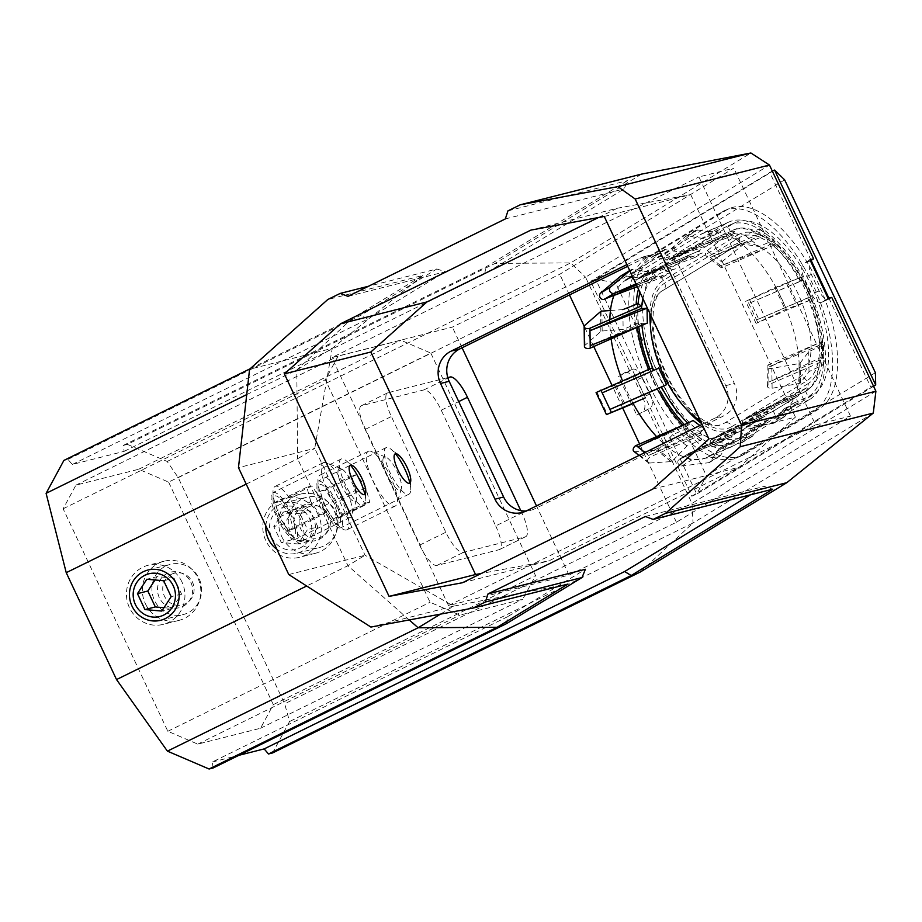 <?xml version="1.0" encoding="UTF-8"?>
<svg xmlns="http://www.w3.org/2000/svg" width="922" height="922" viewBox="0 0 922 922"><rect width="100%" height="100%" fill="white"/><g stroke="black" fill="none" stroke-linecap="round" stroke-linejoin="round"><path stroke-width="0.69" stroke-dasharray="4.61 3.46" d="M506.328 623.721L507.63 616.703L585.401 569.289M213.166 767.968L212.302 762.021L507.63 616.703M708.96 438.976L795.421 417.113L739.237 467.224L548.878 560.887L481.33 573.449M604.256 216.463L690.716 194.6L795.421 417.113M652.776 489.086L739.237 467.224M462.418 582.75L548.878 560.887M530.911 230.097L617.371 208.234L690.716 194.6M598.459 217.546L617.371 208.234M626.914 264.614L639.914 258.218A24.398 23.338 75.8 0 1 644.305 256.604A24.398 23.338 75.8 0 1 671.262 269.939L725.718 385.65A24.398 23.338 75.8 0 1 715.115 418.012L702.115 424.408M627.709 266.297L648.558 256.028A24.398 23.338 75.8 0 1 652.949 254.414A24.398 23.338 75.8 0 1 679.906 267.749L734.361 383.471A24.398 23.338 75.8 0 1 723.758 415.834L534.967 508.725A24.398 23.338 75.8 0 1 530.588 510.339A24.398 23.338 75.8 0 1 526.151 510.995M815.601 424.927L850.487 416.099L676.425 522.232L569.035 575.086L448.518 605.558L815.601 424.927L698.922 176.966L733.808 168.138L559.746 274.272L452.356 327.114L331.839 357.598L698.922 176.966M448.518 605.558L331.839 357.598M569.035 575.086L536.489 505.913M462.083 347.79L452.356 327.114M520.78 510.604L521.91 513.001A24.398 6.996 -116.2 0 1 525.77 536.65A24.398 6.996 -116.2 0 1 525.367 536.8L463.121 552.532A24.398 6.996 -116.2 0 1 445.833 532.248L391.377 416.525A24.398 6.996 -116.2 0 1 387.528 392.887A24.398 6.996 -116.2 0 1 387.932 392.737L447.781 377.605M850.487 416.099L733.808 168.138M676.425 522.232L639.603 443.989M622.799 408.273L611.989 385.292M593.768 346.58L584.179 326.204M569.473 294.948L559.746 274.272M631.858 276.404L700.386 234.614A97.605 46.227 66.6 0 1 703.106 233.208A97.605 46.227 66.6 0 1 782.985 301.459A97.605 46.227 66.6 0 1 783.354 410.947L708.799 456.413A97.605 46.227 66.6 0 1 706.079 457.819A97.605 46.227 66.6 0 1 656.591 436.636M632.78 402.833A97.605 46.227 66.6 0 1 622.465 380.763M611.148 339.054A97.605 46.227 66.6 0 1 609.857 319.611M614.017 295.397A97.605 46.227 66.6 0 1 625.819 280.081L651.958 268.775L726.513 223.308A97.605 46.227 66.6 0 1 729.244 221.891A97.605 46.227 66.6 0 1 809.124 290.153A97.605 46.227 66.6 0 1 809.493 399.629L734.926 445.096A97.605 46.227 66.6 0 1 732.206 446.513A97.605 46.227 66.6 0 1 682.729 425.33M659.103 391.885A97.605 46.227 66.6 0 1 648.592 369.457M637.275 327.748A97.605 46.227 66.6 0 1 636.168 303.845M638.473 289.185A97.605 46.227 66.6 0 1 651.958 268.775M831.759 297.414L829.27 298.935A12.205 5.774 66.6 0 1 828.936 299.108A12.205 5.774 66.6 0 1 819.116 290.937L811.337 274.41A12.205 5.774 66.6 0 1 810.473 260.903M629.691 370.99L618.57 376.464L624.782 372.672A12.205 5.774 66.6 0 1 625.116 372.5L632.515 369.296A12.205 5.774 66.6 0 0 632.169 369.468L629.691 370.99L585.551 277.188L769.467 165.038M632.515 369.296A12.205 5.774 66.6 0 1 642.334 377.467L650.114 393.994A12.205 5.774 66.6 0 1 650.321 408.043L636.71 415.038L618.57 376.464M875.9 391.216L691.984 503.366L647.843 409.564L650.321 408.043M828.094 298.348L821.882 302.128A12.205 5.774 66.6 0 1 821.537 302.312A12.205 5.774 66.6 0 1 811.717 294.141L803.938 277.614A12.205 5.774 66.6 0 1 803.73 263.554L809.942 259.774M625.116 372.5A12.205 5.774 66.6 0 1 634.935 380.659L642.715 397.198A12.205 5.774 66.6 0 1 642.934 411.247M178.223 477.619L585.551 277.188L570.649 262.908L495.16 263.392L127.363 444.381L167.182 461.449L178.223 477.619L284.656 703.797L289.566 721.523L272.578 752.951M873.295 413.068L693.033 522.981L691.984 503.366L284.656 703.797M647.843 409.564L636.71 415.038M167.182 461.449L570.649 262.908L750.911 152.994M212.302 762.021L238.936 755.291M127.363 444.381L123.294 445.407L124.159 451.354L72.285 464.469L67.963 459.398L63.883 460.424M168.611 482.102L273.315 704.615L260.546 728.242L197.781 744.123L167.839 731.284L63.134 508.771L75.915 485.133L138.68 469.263L168.611 482.102L430.816 353.08L535.521 575.593L522.751 599.231L459.974 615.101L430.044 602.262L325.339 379.749L338.109 356.111L400.874 340.241L430.816 353.08M273.315 704.615L535.521 575.593M138.68 469.263L400.874 340.241M75.915 485.133L338.109 356.111M63.134 508.771L325.339 379.749M167.839 731.284L430.044 602.262M307.81 507.192A16.366 15.651 75.8 0 1 328.831 515.052A16.366 15.651 75.8 0 1 321.72 536.754A16.366 15.651 75.8 0 1 300.699 528.894A16.366 15.651 75.8 0 1 307.81 507.192M171.457 574.279A16.366 15.651 75.8 0 1 192.479 582.139A16.366 15.651 75.8 0 1 185.368 603.841A16.366 15.651 75.8 0 1 164.346 595.981A16.366 15.651 75.8 0 1 171.457 574.279M197.781 744.123L459.974 615.101M260.546 728.242L522.751 599.231M495.69 525.909A24.398 6.996 -116.2 0 1 499.551 549.547A24.398 6.996 -116.2 0 1 499.148 549.696L436.901 565.44A24.398 6.996 -116.2 0 1 419.614 545.144L365.158 429.433A24.398 6.996 -116.2 0 1 361.309 405.784A24.398 6.996 -116.2 0 1 361.701 405.645L423.959 389.902A24.398 6.996 -116.2 0 1 441.246 410.198L495.69 525.909L521.91 513.001M302.116 498.963A25.931 24.79 75.8 0 1 306.772 497.246A25.931 24.79 75.8 0 1 336.415 513.819A25.931 24.79 75.8 0 1 324.152 545.801A25.931 24.79 -104.2 0 1 319.485 547.518A25.931 24.79 -104.2 0 1 289.854 530.945A25.931 24.79 -104.2 0 1 302.116 498.963M265.847 525.851A25.931 24.79 75.8 0 1 279.631 504.645A25.931 24.79 75.8 0 1 284.299 502.928A25.931 24.79 75.8 0 1 313.929 519.501A25.931 24.79 75.8 0 1 301.678 551.483A25.931 24.79 75.8 0 1 297.011 553.2A25.931 24.79 75.8 0 1 276.865 549.282M246.209 484.108L297.61 458.81L296.792 369.964L351.916 318.689L422.772 275.494L327.794 299.512M288.759 574.556L365.054 555.263L347.917 565.716L297.61 458.81L314.748 448.369L238.464 467.65M409.241 619.93L347.917 565.716L306.68 586M246.716 394.604L296.792 369.964L332.254 348.355L422.772 275.494M250.093 368.8L351.916 318.689M370.898 627.064L453.566 606.157L365.054 555.263L314.748 448.369L332.254 348.355L249.585 369.249M123.294 445.407L485.963 266.954L627.548 180.608L624.182 188.883L484.649 273.961L485.963 266.954M641.608 174.097L495.16 263.392M507.964 210.85L627.548 180.608M67.963 459.398L361.124 315.14L436.821 268.982L368.523 286.246M124.159 451.354L484.649 273.961M505.314 218.94L624.182 188.883M347.997 296.354L445.372 271.725L436.821 268.982M72.285 464.469L367.613 319.15L445.372 271.725M367.613 319.15L361.124 315.14M318.297 481.077A25.931 7.422 -116.2 0 1 336.323 501.925A25.931 7.422 -116.2 0 1 340.76 527.753A25.931 7.422 -116.2 0 1 340.333 527.903A25.931 7.422 -116.2 0 1 322.308 507.065A25.931 7.422 -116.2 0 1 317.871 481.226A25.931 7.422 -116.2 0 1 318.297 481.077M273.338 492.44A25.931 7.422 -116.2 0 1 291.375 513.289A25.931 7.422 -116.2 0 1 295.812 539.116A25.931 7.422 -116.2 0 1 295.386 539.278A25.931 7.422 -116.2 0 1 277.349 518.429A25.931 7.422 -116.2 0 1 272.912 492.59A25.931 7.422 -116.2 0 1 273.338 492.44M440.509 614.121L453.566 606.157L567.975 584.064M409.875 483.059A25.931 7.422 -116.2 0 1 410.739 489.49A25.931 7.422 -116.2 0 1 408.942 494.204A25.931 7.422 -116.2 0 1 408.515 494.365A25.931 7.422 63.8 0 1 390.479 473.516A25.931 7.422 63.8 0 1 386.041 447.677A25.931 7.422 63.8 0 1 386.468 447.527A25.931 7.422 -116.2 0 1 390.882 449.141A25.931 7.422 -116.2 0 1 395.457 453.739M364.916 494.423A25.931 7.422 -116.2 0 1 365.78 500.853A25.931 7.422 -116.2 0 1 363.983 505.579A25.931 7.422 -116.2 0 1 363.556 505.729A25.931 7.422 63.8 0 1 345.52 484.88A25.931 7.422 63.8 0 1 341.082 459.052A25.931 7.422 63.8 0 1 341.509 458.891A25.931 7.422 -116.2 0 1 345.923 460.504A25.931 7.422 -116.2 0 1 350.498 465.103M165.764 566.05A25.931 24.79 75.8 0 1 170.432 564.333A25.931 24.79 75.8 0 1 200.062 580.906A25.931 24.79 75.8 0 1 187.811 612.888A25.931 24.79 -104.2 0 1 183.144 614.605A25.931 24.79 -104.2 0 1 153.513 598.032A25.931 24.79 -104.2 0 1 165.764 566.05M645.331 516.493L764.2 486.436L772.751 489.19M750.439 494.826L764.2 486.436M640.364 571.974L693.033 522.981L289.566 721.523M875.393 372.707L706.39 475.752L615.631 282.893L784.645 179.848M873.56 386.26L696.744 494.077L706.39 475.752M774.572 170.063L595.624 279.17L590.691 281.314L691.811 496.209L696.744 494.077L595.624 279.17L615.631 282.893M772.29 171.043L590.691 281.314M873.422 385.949L870.76 387.09L828.901 298.14M811.118 260.361L769.639 172.195M691.811 496.209L870.76 387.09M646.771 257.745A109.799 52.001 -113.4 0 0 647.186 380.913A109.799 52.001 -113.4 0 0 737.058 457.704A109.799 52.001 -113.4 0 0 740.112 456.113L814.679 410.659A109.799 52.001 -113.4 0 0 814.264 287.491A109.799 52.001 -113.4 0 0 724.392 210.7A109.799 52.001 -113.4 0 0 721.338 212.291L646.771 257.745L651.704 255.613A109.799 52.001 -113.4 0 0 652.119 378.781A109.799 52.001 -113.4 0 0 741.98 455.572A109.799 52.001 -113.4 0 0 745.045 453.981L819.612 408.515A109.799 52.001 -113.4 0 0 819.197 285.359A109.799 52.001 -113.4 0 0 729.325 208.568A109.799 52.001 -113.4 0 0 726.259 210.147L651.704 255.613M684.401 424.604A94.551 44.786 -113.4 0 0 687.432 427.647A94.551 44.786 -113.4 0 0 694.623 433.939A94.551 44.786 -113.4 0 0 701.792 438.941A94.551 44.786 -113.4 0 0 730.996 443.713A94.551 44.786 -113.4 0 0 733.635 442.341L718.837 448.749L728.783 442.687L720.601 455.353A3.665 3.215 -121.4 0 1 718.515 456.655L691.857 459.871A3.665 3.215 -121.4 0 1 689.552 453.036L740.988 430.781L743.57 436.279L765.94 422.645L763.358 417.136L739.744 431.542A6.097 5.359 -121.4 0 0 740.331 431.231A6.097 5.359 -121.4 0 0 742.717 426.921L735.26 431.473A6.097 5.359 -121.4 0 1 732.875 435.783A6.097 5.359 -121.4 0 1 732.287 436.083L731.042 436.844A88.466 41.893 66.6 0 1 728.576 438.123A88.466 41.893 66.6 0 1 699.925 432.821L703.912 428.995L699.879 425.515M765.94 422.645L751.153 429.041L761.088 422.979L752.905 435.657A3.665 3.215 -121.4 0 1 750.831 436.947L724.162 440.163A3.665 3.215 -121.4 0 1 721.857 433.34L773.293 411.074L775.886 416.583L798.256 402.937L795.663 397.44L772.048 411.834A6.097 5.359 -121.4 0 0 772.636 411.535A6.097 5.359 -121.4 0 0 775.033 407.224L767.577 411.765A6.097 5.359 -121.4 0 1 765.179 416.076A6.097 5.359 -121.4 0 1 764.603 416.387L711.922 439.402L764.603 416.387M633.852 279.366A3.665 3.215 58.6 0 0 636.71 279.585L645.342 274.307L698.092 251.268L695.499 245.759L680.713 252.167L665.384 249.666A3.665 3.215 58.6 0 0 662.999 250.3L642.841 267.345A3.665 3.215 58.6 0 0 646.656 273.523L698.092 251.268L720.462 237.622L717.869 232.125L703.083 238.521L713.017 232.459L697.7 229.97A3.665 3.215 58.6 0 0 695.303 230.604L675.146 247.649A3.665 3.215 58.6 0 0 678.961 253.827L730.397 231.56A88.466 41.893 66.6 0 1 732.863 230.281A88.466 41.893 66.6 0 1 761.526 235.583L765.571 235.94L771.207 240.066L776.347 244.411L772.29 244.053A88.466 41.893 66.6 0 1 799.962 281.348L748.814 303.442L802.924 280.253L810.703 296.78L807.741 297.875L809.228 300.514L756.075 323.38L785.256 309.677L809.228 300.514M695.499 245.759L717.869 232.125M635.973 283.861L665.788 270.964L688.158 257.33L685.565 251.821L670.767 258.229L680.713 252.167M636.053 284.045L665.788 270.964L663.195 265.467L685.565 251.821M700.351 420.686A73.207 34.667 -113.4 0 0 722.525 424.108A73.207 34.667 -113.4 0 0 724.565 423.06L799.12 377.594A73.207 34.667 -113.4 0 0 798.844 295.489A73.207 34.667 -113.4 0 0 738.925 244.295A73.207 34.667 -113.4 0 0 736.885 245.344L662.33 290.81A73.207 34.667 -113.4 0 0 650.644 315.059M701.723 434.619L650.448 456.805A3.665 2.42 128.2 0 0 647.797 459.675A3.665 2.42 128.2 0 0 648.235 462.671A3.665 2.42 128.2 0 0 649.526 463.028L671.135 461.611A1.832 1.21 128.2 0 0 672.38 460.965L687.017 445.983L701.803 439.587L701.723 434.619L699.925 432.821M738.568 440.209A94.551 44.786 66.6 0 1 735.929 441.58A94.551 44.786 66.6 0 1 658.538 375.45A94.551 44.786 66.6 0 1 658.181 269.397L732.748 223.931A94.551 44.786 66.6 0 1 735.387 222.559A94.551 44.786 66.6 0 1 812.766 288.69A94.551 44.786 66.6 0 1 813.123 394.743L738.568 440.209L733.635 442.341L731.042 436.844L679.606 459.098L732.287 436.083M642.888 298.578A88.466 41.893 66.6 0 1 655.842 277.026L653.249 271.529A94.551 44.786 -113.4 0 0 639.937 292.286M798.256 402.937L783.458 409.345L793.404 403.283L785.221 415.949A3.665 3.215 -121.4 0 1 783.135 417.251L756.478 420.467A3.665 3.215 -121.4 0 1 754.173 413.632L805.609 391.377L808.191 396.875A94.551 44.786 -113.4 0 0 823.346 364.824L820.223 362.369L819.912 359.661A88.466 41.893 66.6 0 1 805.609 391.377L804.364 392.138A6.097 5.359 -121.4 0 0 804.952 391.827A6.097 5.359 -121.4 0 0 807.338 387.517L799.881 392.069A6.097 5.359 -121.4 0 1 797.495 396.379A6.097 5.359 -121.4 0 1 796.908 396.679L744.227 419.694L799.881 392.069M820.223 362.369L768.948 384.555A3.665 2.121 -0.9 0 0 767.438 386.306A3.665 2.121 -0.9 0 0 772.117 388.277L799.305 383.46A1.832 1.06 -0.9 0 0 800.469 382.861L809.02 371.589L823.346 364.824A94.551 44.786 -113.4 0 0 823.669 355.258A94.551 44.786 -113.4 0 0 823.046 344.955A94.551 44.786 -113.4 0 0 811.395 299.201A94.551 44.786 -113.4 0 0 806.531 287.975A94.551 44.786 -113.4 0 0 801.022 277.153L745.702 301.344L774.883 287.641L801.022 277.153A94.551 44.786 -113.4 0 0 774.019 240.757A94.551 44.786 -113.4 0 0 766.827 234.465A94.551 44.786 -113.4 0 0 759.659 229.463L759.716 233.785L761.526 235.583M703.083 238.521L687.754 236.032A3.665 3.215 58.6 0 0 685.369 236.666L665.211 253.711A3.665 3.215 58.6 0 0 669.026 259.889L677.728 254.576L730.397 231.56L727.815 226.063L713.017 232.459M759.716 233.785L708.442 255.982A3.665 2.42 -51.8 0 1 706.137 255.867A3.665 2.42 -51.8 0 1 707.335 250.634L728.714 233.45A1.832 1.21 -51.8 0 1 729.959 233.024L744.849 235.214L759.647 228.817L759.659 229.463A94.551 44.786 -113.4 0 0 730.455 224.691A94.551 44.786 -113.4 0 0 727.815 226.063L732.748 223.931M666.548 384.681L658.769 367.486L653.514 370.644L602.181 392.864M649.929 368.881A94.551 44.786 -113.4 0 0 650.056 369.203L652.223 367.89M638.093 303.58A94.551 44.786 -113.4 0 0 637.782 313.146A94.551 44.786 -113.4 0 0 638.404 323.449A94.551 44.786 -113.4 0 0 638.819 327.08M584.433 346.465A3.665 2.121 179.1 0 1 585.055 345.254L600.856 331.471A1.832 1.06 179.1 0 1 602.181 330.998L623.145 329.488L637.932 323.092L641.528 325.915M641.908 325.224A88.466 41.893 66.6 0 1 641.77 323.645L641.516 325.374M633.863 451.365A3.665 2.42 128.2 0 0 635.166 451.734L656.775 450.316A1.832 1.21 128.2 0 0 658.02 449.659L672.645 434.688L687.443 428.292L687.363 423.325L689.149 424.351A88.466 41.893 66.6 0 1 687.8 423.071M759.647 228.817L774.007 240.112L774.088 245.079L772.29 244.053M798.855 278.479L800.158 281.233M823.046 344.955L819.923 342.488L768.637 364.686A3.665 2.121 -0.9 0 0 767.139 366.437A3.665 2.121 -0.9 0 0 771.806 368.408L799.005 363.591A1.832 1.06 -0.9 0 0 800.169 362.991L808.721 351.72L823.046 344.955M807.741 297.875A88.466 41.893 66.6 0 1 819.681 344.759L819.923 342.488M663.195 265.467L648.397 271.863L633.08 269.362A3.665 3.215 58.6 0 0 630.683 269.996L629.795 270.745M658.181 269.397L638.462 277.925L648.397 271.863M636.71 279.585L689.391 256.57L637.955 278.824L694.969 257.48A6.097 5.359 58.6 0 0 689.391 256.57M609.396 297.126L657.086 276.266L605.65 298.532L613.107 293.98M669.026 259.889L721.707 236.862L670.271 259.128L727.285 237.784A6.097 5.359 58.6 0 0 721.707 236.862M637.955 278.824L645.412 274.283L702.426 252.939A6.097 5.359 58.6 0 0 696.848 252.017M694.969 257.48L702.426 252.939M727.285 237.784L734.73 233.231A6.097 5.359 58.6 0 0 729.164 232.321M637.298 286.684L662.664 277.188A6.097 5.359 58.6 0 0 657.086 276.266M662.664 277.188L670.11 272.635A6.097 5.359 58.6 0 0 664.543 271.725M670.271 259.128L677.728 254.576L734.73 233.231M819.681 344.759L822.182 341.832L822.412 356.918C821.467 373.018 816.062 384.405 806.185 391.078A6.097 5.359 -121.4 0 1 805.598 391.377M819.958 344.978L768.683 367.163L822.424 341.221L822.666 357.114L819.912 359.661M732.863 230.281C740.343 226.028 751.107 227.792 765.145 235.606L710.24 257.388L761.514 235.202M799.962 281.348L802.924 279.585L811.222 297.218L810.703 296.78L756.593 319.98L747.523 300.687M807.937 297.76L756.593 319.98L757.896 322.735M801.345 276.957L811.717 299.005M774.088 245.079L722.802 267.276A3.665 2.42 -51.8 0 1 720.497 267.173A3.665 2.42 -51.8 0 1 721.707 261.929L743.074 244.745A1.832 1.21 -51.8 0 1 744.319 244.318L759.221 246.52L774.007 240.112M772.29 243.673L721.004 265.859L708.442 255.982M822.286 343.111C820.073 309.17 800.031 266.009 776.301 244.376L721.004 265.859L722.802 267.276M776.347 244.411L765.571 235.94M744.849 235.214L759.221 246.52M743.57 436.279L728.783 442.687M775.886 416.583L761.088 422.979M813.123 394.743L793.404 403.283M596.073 392.576L614.559 385.396L650.056 369.203A94.551 44.786 -113.4 0 0 654.92 380.429A94.551 44.786 -113.4 0 0 660.429 391.251M649.733 369.399L660.106 391.447M633.183 403.582L645.308 397.843L634.947 375.807M641.77 323.645L647.567 323.484L647.071 308.19M699.936 433.202L648.65 455.399L704.523 429.156L693.033 420.121L689.149 424.351M641.493 323.426L590.207 345.623M637.632 303.211L637.932 323.092M610.445 310.507L622.834 309.619L623.145 329.488M804.364 392.138L752.928 414.393L745.402 418.968L752.859 414.427L807.338 387.517M783.458 409.345L775.275 422.011A3.665 3.215 -121.4 0 1 773.201 423.313L746.532 426.529A3.665 3.215 -121.4 0 1 744.227 419.694M775.033 407.224L720.612 434.089L713.098 438.676L720.612 434.089L772.048 411.834M742.717 426.921L688.308 453.797L680.782 458.372L688.238 453.82L739.744 431.542M745.472 418.945L796.908 396.679M713.155 438.642L767.577 411.765M751.153 429.041L742.971 441.719A3.665 3.215 -121.4 0 1 740.885 443.009L714.216 446.225A3.665 3.215 -121.4 0 1 711.922 439.402M680.851 458.338L735.26 431.473M718.837 448.749L710.655 461.415A3.665 3.215 -121.4 0 1 708.58 462.717L681.911 465.933A3.665 3.215 -121.4 0 1 679.606 459.098M644.997 452.518L650.448 456.805M689.16 424.731L637.874 446.928M687.363 423.325L686.371 423.751M701.803 439.587L687.443 428.292M687.017 445.983L672.645 434.688M823.819 365.193L823.507 345.312M820.188 359.88L768.913 382.077L768.637 364.686M822.412 356.733L768.913 382.077L768.948 384.555M809.02 371.589L808.721 351.72M786.547 283.365L796.919 305.401M636.595 285.186L670.11 272.635M638.462 277.925L623.134 275.424A3.665 3.215 58.6 0 0 621.105 275.805M670.767 258.229L655.45 255.728A3.665 3.215 58.6 0 0 653.053 256.362L632.895 273.408A3.665 3.215 58.6 0 0 631.881 275.182M355.062 501.418A18.302 5.244 63.8 0 0 356.411 499.874A18.302 5.244 63.8 0 0 351.997 482.575A18.302 5.244 63.8 0 0 340.99 468.526A18.302 5.244 63.8 0 0 339.515 468.364A18.302 5.244 63.8 0 0 342.097 486.205A18.302 5.244 63.8 0 0 355.062 501.418M323.841 462.498A30.507 8.736 -116.2 0 1 326.296 462.786A30.507 8.736 -116.2 0 1 344.644 486.194A30.507 8.736 -116.2 0 1 351.997 515.018A30.507 8.736 -116.2 0 1 350.268 517.415A30.507 8.736 -116.2 0 1 349.761 517.599A30.507 8.736 -116.2 0 1 328.555 493.074A30.507 8.736 -116.2 0 1 323.334 462.683A30.507 8.736 -116.2 0 1 323.841 462.498M301.517 541.341A30.507 8.736 -116.2 0 1 296.02 539.197A30.507 8.736 -116.2 0 1 272.981 492.383A30.507 8.736 -116.2 0 1 275.09 486.424A30.507 8.736 -116.2 0 1 275.586 486.24A30.507 8.736 -116.2 0 1 296.803 510.765A30.507 8.736 -116.2 0 1 302.024 541.156A30.507 8.736 -116.2 0 1 301.517 541.341M274.987 495.944A22.047 6.316 -116.2 0 1 290.614 514.28A22.047 6.316 -116.2 0 1 293.738 535.774A22.047 6.316 -116.2 0 1 289.75 534.23A22.047 6.316 -116.2 0 1 273.096 500.381A22.047 6.316 -116.2 0 1 274.987 495.944M288.344 530.265L279.366 517.115L275.378 502.709L280.369 501.453L289.358 514.591L293.334 528.998L288.344 530.265L319.807 514.776L310.829 501.637L279.366 517.115M310.829 501.637L306.842 487.231L311.843 485.963L320.821 499.113L324.798 513.519L293.334 528.998M324.798 513.519L319.807 514.776M320.821 499.113L289.358 514.591M311.843 485.963L280.369 501.453M306.842 487.231L275.378 502.709M400.021 490.055A18.302 5.244 63.8 0 0 401.358 488.499A18.302 5.244 63.8 0 0 396.956 471.211A18.302 5.244 63.8 0 0 385.938 457.162A18.302 5.244 63.8 0 0 384.462 456.989A18.302 5.244 63.8 0 0 387.056 474.842A18.302 5.244 63.8 0 0 400.021 490.055M368.788 451.135A30.507 8.736 -116.2 0 1 371.255 451.411A30.507 8.736 -116.2 0 1 389.603 474.83A30.507 8.736 -116.2 0 1 396.956 503.643A30.507 8.736 -116.2 0 1 395.227 506.051A30.507 8.736 -116.2 0 1 394.72 506.236A30.507 8.736 -116.2 0 1 373.514 481.71A30.507 8.736 -116.2 0 1 368.293 451.319A30.507 8.736 -116.2 0 1 368.788 451.135M346.476 529.977A30.507 8.736 -116.2 0 1 340.967 527.833A30.507 8.736 -116.2 0 1 317.929 481.019A30.507 8.736 -116.2 0 1 320.049 475.061A30.507 8.736 -116.2 0 1 320.545 474.876A30.507 8.736 -116.2 0 1 341.762 499.401A30.507 8.736 -116.2 0 1 346.983 529.793A30.507 8.736 -116.2 0 1 346.476 529.977M319.946 484.569A22.047 6.316 -116.2 0 1 335.562 502.905A22.047 6.316 -116.2 0 1 338.685 524.411A22.047 6.316 -116.2 0 1 334.709 522.855A22.047 6.316 -116.2 0 1 318.055 489.017A22.047 6.316 -116.2 0 1 319.946 484.569M333.303 518.902L324.325 505.752L320.337 491.345L325.328 490.078L334.306 503.228L338.293 517.634L333.303 518.902L364.766 503.412L355.788 490.274L324.325 505.752M355.788 490.274L351.801 475.867L356.791 474.6L365.769 487.75L369.757 502.156L338.293 517.634M369.757 502.156L364.766 503.412M365.769 487.75L334.306 503.228M356.791 474.6L325.328 490.078M351.801 475.867L320.337 491.345M327.137 515.075A18.302 17.506 75.8 0 1 319.185 539.347A18.302 17.506 75.8 0 1 295.674 530.565A18.302 17.506 75.8 0 1 303.626 506.293A18.302 17.506 75.8 0 1 327.137 515.075M281.729 536.592A30.507 29.17 -104.2 0 0 315.428 553.269A30.507 29.17 -104.2 0 0 334.167 510.788A30.507 29.17 -104.2 0 0 300.468 494.123A30.507 29.17 -104.2 0 0 281.729 536.592M318.263 514.81A30.507 29.17 -104.2 0 0 284.564 498.145A30.507 29.17 -104.2 0 0 265.813 540.615A30.507 29.17 -104.2 0 0 299.512 557.291A30.507 29.17 -104.2 0 0 318.263 514.81M271.702 537.388A22.047 21.091 -104.2 0 0 300.03 547.979A22.047 21.091 -104.2 0 0 309.608 518.74A22.047 21.091 -104.2 0 0 281.279 508.149A22.047 21.091 -104.2 0 0 271.702 537.388M300.019 513.658L283.169 512.159L273.799 526.566L281.291 542.47L298.14 543.968L307.51 529.562L300.019 513.658L310.391 511.042L293.542 509.532L283.169 512.159M293.542 509.532L284.172 523.938L291.663 539.843L308.513 541.352L317.883 526.946L307.51 529.562M317.883 526.946L310.391 511.042M308.513 541.352L298.14 543.968M291.663 539.843L281.291 542.47M284.172 523.938L273.799 526.566M190.796 582.174A18.302 17.506 75.8 0 1 182.833 606.446A18.302 17.506 75.8 0 1 159.322 597.652A18.302 17.506 75.8 0 1 167.285 573.38A18.302 17.506 75.8 0 1 190.796 582.174M145.376 603.691A30.507 29.17 -104.2 0 0 179.075 620.356A30.507 29.17 -104.2 0 0 197.827 577.887A30.507 29.17 -104.2 0 0 164.128 561.21A30.507 29.17 -104.2 0 0 145.376 603.691M181.911 581.909A30.507 29.17 -104.2 0 0 148.212 565.232A30.507 29.17 -104.2 0 0 129.472 607.713A30.507 29.17 -104.2 0 0 163.171 624.378A30.507 29.17 -104.2 0 0 181.911 581.909M163.978 607.713L172.172 608.439L181.542 594.033L174.051 578.129L163.678 580.756M174.051 578.129L157.201 576.63L146.829 579.247M181.542 594.033L171.158 596.661M172.172 608.439L161.799 611.067M157.201 576.63L155.023 579.984M725.718 385.65L734.361 383.471M715.115 418.012L723.758 415.834M734.926 445.096L708.799 456.413M829.27 298.935L821.882 302.128M810.369 260.684L803.73 263.554M811.337 274.41L803.938 277.614M819.116 290.937L811.717 294.141M632.169 369.468L624.782 372.672M642.334 377.467L634.935 380.659M650.114 393.994L642.715 397.198M499.148 549.696L525.367 536.8M436.901 565.44L463.121 552.532M419.614 545.144L445.833 532.248M365.158 429.433L391.377 416.525M361.701 405.645L387.932 392.737M423.959 389.902L447.931 378.101M441.246 410.198L458.73 401.589M726.513 223.308L700.386 234.614M809.493 399.629L783.354 410.947M526.324 510.915L534.967 508.725M639.914 258.218L648.558 256.028M671.262 269.939L679.906 267.749M740.112 456.113L745.045 453.981M721.338 212.291L726.259 210.147M814.679 410.659L819.612 408.515M645.412 274.283L646.656 273.523M677.728 254.576L678.961 253.827M649.906 313.468A82.358 39.012 66.6 0 1 663.367 280.403L737.923 234.937A6.097 5.359 58.6 0 0 730.397 231.56M663.367 280.403A6.097 5.359 58.6 0 0 655.842 277.026M665.211 253.711L675.146 247.649M687.754 236.032L697.7 229.97M685.369 236.666L695.303 230.604M737.923 234.937A82.358 39.012 66.6 0 1 806.485 288.874A82.358 39.012 66.6 0 1 807.937 383.736A6.097 5.359 -121.4 0 1 806.185 391.078L804.952 391.827M749.402 299.362L759.774 321.409M707.335 250.634L721.707 261.929M729.959 233.024L744.319 244.318M728.714 233.45L743.074 244.745M596.972 392.311L607.344 414.347M615.861 384.831L626.222 406.867M614.559 385.396L624.932 407.443M807.937 383.736L733.382 429.191A82.358 39.012 66.6 0 1 701.746 423.636M686.786 409.679A82.358 39.012 66.6 0 1 650.436 325.673M733.382 429.191A6.097 5.359 -121.4 0 1 731.63 436.532A6.097 5.359 -121.4 0 1 731.054 436.844M584.755 325.385L585.055 345.254M600.545 311.601L600.856 331.471M601.87 311.117L602.181 330.998M732.091 426.437L806.646 380.97A79.304 37.56 -113.4 0 0 805.24 289.635A79.304 37.56 -113.4 0 0 739.225 237.703L664.67 283.169A79.304 37.56 -113.4 0 0 666.064 374.505A79.304 37.56 -113.4 0 0 732.091 426.437A6.097 5.359 58.6 0 0 724.565 423.06M746.532 426.529L756.478 420.467M752.928 414.393L754.173 413.632M720.612 434.089L721.857 433.34M688.308 453.797L689.552 453.036M714.216 446.225L724.162 440.163M742.971 441.719L752.905 435.657M740.885 443.009L750.831 436.947M681.911 465.933L691.857 459.871M710.655 461.415L720.601 455.353M708.58 462.717L718.515 456.655M775.275 422.011L785.221 415.949M773.201 423.313L783.135 417.251M806.646 380.97A6.097 5.359 58.6 0 0 799.12 377.594M664.67 283.169A6.097 5.359 -121.4 0 1 662.918 290.511A6.097 5.359 -121.4 0 1 662.33 290.81M739.225 237.703A6.097 5.359 -121.4 0 1 737.473 245.045A6.097 5.359 -121.4 0 1 736.885 245.344M649.526 463.028L635.166 451.734M671.135 461.611L656.775 450.316M672.38 460.965L658.02 449.659M772.117 388.277L771.806 368.408M800.469 382.861L800.169 362.991M799.305 383.46L799.005 363.591M774.883 287.641L785.256 309.677M776.07 287.134L786.443 309.181M623.134 275.424L633.08 269.362M629.726 270.584L630.683 269.996M632.895 273.408L642.841 267.345M655.45 255.728L665.384 249.666M653.053 256.362L662.999 250.3M706.079 457.819L732.206 446.513M821.537 302.312L828.936 299.108M525.77 536.65L499.551 549.547M387.528 392.887L361.309 405.784M297.011 553.2L319.485 547.518M408.942 494.204L340.76 527.753M386.041 447.677L317.871 481.226M398.258 454.753L390.882 449.141M410.786 480.212L410.739 489.49M363.983 505.579L295.812 539.116M341.082 459.052L272.912 492.59M353.299 466.117L345.923 460.504M365.827 491.587L365.78 500.853M284.299 502.928L306.772 497.246M147.958 570.027L170.432 564.333M160.67 620.287L183.144 614.605M703.106 233.208L729.244 221.891M521.933 512.528L530.588 510.339M644.305 256.604L652.949 254.414M741.98 455.572L737.058 457.704M729.325 208.568L724.392 210.7M685.726 236.401L695.661 230.339M756.075 323.38L745.702 301.344M735.387 222.559L730.455 224.691M720.497 267.173L706.137 255.867M735.929 441.58L730.996 443.713M732.875 435.783L728.576 438.123M797.495 396.379L772.636 411.535M765.179 416.076L740.331 431.231M753.816 413.817L743.881 419.879M721.511 433.524L711.565 439.587M751.983 436.555L742.049 442.618M689.195 453.221L679.26 459.283M719.679 456.252L709.733 462.314M784.299 416.848L774.353 422.91M738.925 244.295L662.918 290.511C650.725 295.34 648.224 334.19 664.612 369.515C679.86 407.42 711.634 431.796 722.525 424.108M639.05 455.445L648.235 462.671M767.438 386.306L767.139 366.437M629.714 270.561L631.04 269.743M653.41 256.109L663.356 250.046M340.99 468.526L326.296 462.786M356.411 499.874L351.997 515.018M323.334 462.683L275.09 486.424M350.268 517.415L302.024 541.156M289.75 534.23L296.02 539.197M273.096 500.381L272.981 492.383M385.938 457.162L371.255 451.411M401.358 488.499L396.956 503.643M368.293 451.319L320.049 475.061M395.227 506.051L346.983 529.793M334.709 522.855L340.967 527.833M318.055 489.017L317.929 481.019M300.468 494.123L284.564 498.145M315.428 553.269L299.512 557.291M164.128 561.21L148.212 565.232M179.075 620.356L163.171 624.378"/><path stroke-width="1.38" d="M520.331 204.765L507.964 210.85L505.314 218.94L347.997 296.354L340.16 293.427L327.794 299.512L249.585 369.249L238.464 467.65L288.759 574.556L370.898 627.064L472.998 608.082L567.975 584.064L497.131 627.271L209.087 769.006L213.166 767.968L506.328 623.721L582.024 577.552L585.401 569.289L488.015 593.906L645.331 516.493L653.168 519.42L772.751 489.19L631.167 575.524L268.498 753.989L272.578 752.951L640.364 571.974L786.812 482.679L665.534 513.335L740.251 446.709L741.588 425.18L635.166 199.002L617.878 186.636L520.331 204.765L641.608 174.097L750.911 152.994L769.467 165.038L635.166 199.002M472.998 608.082L485.364 601.997L582.024 577.552M653.168 519.42L665.534 513.335M485.364 601.997L488.015 593.906M604.256 216.463L708.96 438.976L652.776 489.086L462.418 582.75L389.072 596.384L284.368 373.871L340.552 323.772L530.911 230.097L604.256 216.463M389.072 596.384L475.533 574.521L370.828 352.008L427.013 301.909L598.459 217.546M481.33 573.449L475.533 574.521M284.368 373.871L370.828 352.008M395.48 453.739A16.366 4.691 -116.2 0 1 398.258 454.753A16.366 4.691 -116.2 0 1 406.637 466.44A16.366 4.691 -116.2 0 1 410.786 480.212A16.366 4.691 -116.2 0 1 409.38 483.289A16.366 4.691 -116.2 0 1 397.797 469.69A16.366 4.691 -116.2 0 1 395.48 453.739A25.931 7.422 -116.2 0 1 409.875 483.059M350.521 465.103A16.366 4.691 -116.2 0 1 353.299 466.117A16.366 4.691 -116.2 0 1 361.678 477.815A16.366 4.691 -116.2 0 1 365.827 491.587A16.366 4.691 -116.2 0 1 364.432 494.665A16.366 4.691 -116.2 0 1 352.838 481.053A16.366 4.691 -116.2 0 1 350.521 465.103M340.552 323.772L427.013 301.909M702.115 424.408L526.324 510.915A24.398 23.338 75.8 0 1 521.933 512.528A24.398 23.338 75.8 0 1 494.976 499.194L440.532 383.471A24.398 23.338 75.8 0 1 451.135 351.109L626.914 264.614M526.151 510.995A24.398 23.338 75.8 0 1 503.631 497.004L449.175 381.293A24.398 23.338 75.8 0 1 459.778 348.931L627.709 266.297M536.489 505.913L462.083 347.79M447.781 377.605L450.178 376.994A24.398 6.996 -116.2 0 1 467.466 397.29L520.78 510.604M639.603 443.989L622.799 408.273M611.989 385.292L593.768 346.58M584.179 326.204L569.473 294.948M656.591 436.636A97.605 46.227 66.6 0 1 632.78 402.833M622.465 380.763A97.605 46.227 66.6 0 1 611.148 339.054M609.857 319.611A97.605 46.227 66.6 0 1 614.017 295.397M625.819 280.081L631.858 276.404M682.729 425.33A97.605 46.227 66.6 0 1 659.103 391.885M648.592 369.457A97.605 46.227 66.6 0 1 637.275 327.748M636.168 303.845A97.605 46.227 66.6 0 1 638.473 289.185M810.473 260.903A12.205 5.774 66.6 0 1 811.118 260.361L810.369 260.684M769.467 165.038L813.607 258.84L811.118 260.361L828.901 298.14M741.588 425.18L875.9 391.216L831.759 297.414L828.094 298.348L809.942 259.774L813.607 258.84M238.936 755.291L264.176 748.906L268.498 753.989M209.087 769.006L167.412 751.142L116.529 679.572L66.234 572.677L46.1 493.328L63.883 460.424L250.093 368.8M276.865 549.282A25.931 24.79 75.8 0 1 265.847 525.851M66.234 572.677L246.209 484.108M306.68 586L116.529 679.572M143.29 571.732A25.931 24.79 75.8 0 1 147.958 570.027A25.931 24.79 75.8 0 1 177.589 586.588A25.931 24.79 75.8 0 1 165.326 618.57A25.931 24.79 75.8 0 1 160.67 620.287A25.931 24.79 75.8 0 1 131.028 603.726A25.931 24.79 75.8 0 1 143.29 571.732M46.1 493.328L246.716 394.604M340.16 293.427L368.523 286.246M750.911 152.994L617.878 186.636M440.509 614.121L418.115 627.778L497.131 627.271M409.241 619.93L418.115 627.778L167.412 751.142M350.498 465.103A25.931 7.422 -116.2 0 1 364.916 494.423M264.176 748.906L624.667 571.525L750.439 494.826M624.667 571.525L631.167 575.524M740.251 446.709L873.295 413.068L875.9 391.216M873.295 413.068L786.812 482.679M873.422 385.949L875.693 384.958L774.572 170.063L784.645 179.848L875.393 372.707L875.693 384.958L873.56 386.26M774.572 170.063L772.29 171.043M650.644 315.059A73.207 34.667 -113.4 0 0 700.351 420.686M639.937 292.286A94.551 44.786 -113.4 0 0 638.093 303.58L641.228 306.035L641.539 308.743A88.466 41.893 66.6 0 1 642.888 298.578M645.308 397.843L606.446 414.612L596.073 392.576L652.223 367.89L653.433 370.483M638.819 327.08A94.551 44.786 -113.4 0 0 649.929 368.881M641.516 325.374L590.241 348.101A3.665 2.121 179.1 0 1 586.45 348.32A3.665 2.121 179.1 0 1 584.433 346.465L584.133 326.595A3.665 2.121 179.1 0 1 584.755 325.385L600.545 311.601A1.832 1.06 179.1 0 1 601.87 311.117L610.445 310.507M653.652 370.39A88.466 41.893 66.6 0 1 641.908 325.224M687.8 423.071A88.466 41.893 66.6 0 1 661.489 387.056L662.595 389.925M660.429 391.251A94.551 44.786 -113.4 0 0 684.401 424.604M629.795 270.745L610.525 287.053A3.665 3.215 58.6 0 0 614.34 293.231L635.973 283.861M629.714 270.561L621.105 275.805A3.665 3.215 58.6 0 0 620.748 276.058L600.591 293.115A3.665 3.215 58.6 0 0 604.406 299.281L613.107 293.98L636.053 284.045M604.406 299.281L609.396 297.126M661.293 387.171L609.961 409.391L611.251 412.146M658.769 368.155L602.181 392.864L609.961 409.391L666.548 384.681L658.769 368.155M606.446 414.612L633.183 403.582M647.071 308.19L589.976 330.71L590.207 345.623L647.29 323.103L647.071 308.19L641.539 308.743M699.879 425.515L693.137 420.513L637.874 446.928L644.997 452.518M661.489 387.056L666.548 384.681M641.228 306.035L589.942 328.232A3.665 2.121 179.1 0 1 586.138 328.451A3.665 2.121 179.1 0 1 584.133 326.595M641.263 308.524L589.976 330.71L589.942 328.232M622.834 309.619L638.093 303.58M686.371 423.751L636.088 445.51A3.665 2.42 128.2 0 0 633.437 448.369A3.665 2.42 128.2 0 0 633.863 451.365L639.05 455.445M605.65 298.532L637.298 286.684M614.34 293.231L636.595 285.186M631.881 275.182A3.665 3.215 58.6 0 0 633.852 279.366M135.361 604.486A22.047 21.091 -104.2 0 0 163.678 615.078A22.047 21.091 -104.2 0 0 173.267 585.827A22.047 21.091 -104.2 0 0 144.938 575.236A22.047 21.091 -104.2 0 0 135.361 604.486M163.678 580.756L146.829 579.247L137.459 593.653L144.938 609.557L161.799 611.067L171.158 596.661L163.678 580.756M155.023 579.984L147.831 591.025L155.322 606.941L144.938 609.557M155.322 606.941L163.978 607.713M147.831 591.025L137.459 593.653M447.931 378.101L450.178 376.994M458.73 401.589L467.466 397.29M494.976 499.194L503.631 497.004M440.532 383.471L449.175 381.293M451.135 351.109L459.778 348.931M600.879 390.11L602.181 392.864M701.746 423.636A82.358 39.012 66.6 0 1 686.786 409.679M650.436 325.673A82.358 39.012 66.6 0 1 649.906 313.468M590.207 345.623L590.241 348.101M637.874 446.928L636.088 445.51M600.591 293.115L610.525 287.053M620.748 276.058L629.726 270.584"/></g></svg>
